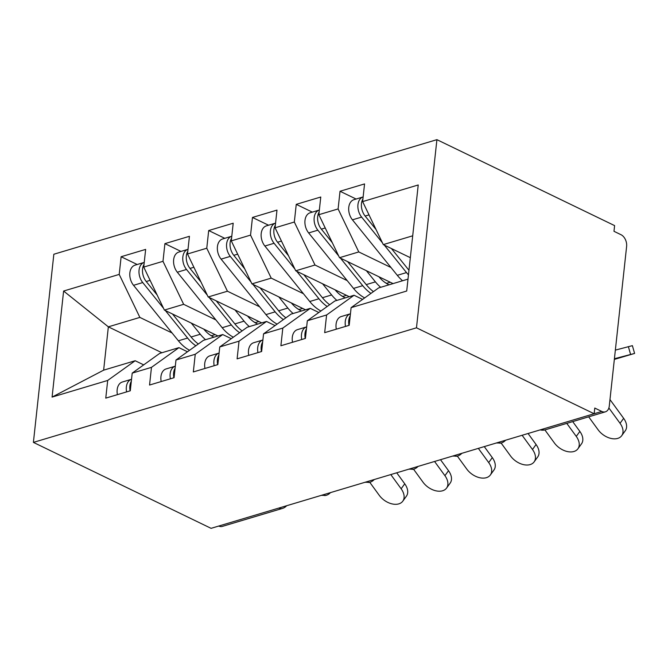 <?xml version="1.0" encoding="UTF-8"?>
<svg xmlns="http://www.w3.org/2000/svg" width="668" height="668" viewBox="0 0 668 668"><rect width="100%" height="100%" fill="white"/><g stroke="black" fill="none" stroke-linecap="round" stroke-linejoin="round"><path stroke-width="1" d="M33.4 442.391L211.08 528.338L601.784 411.446A9.335 6.329 73.3 0 0 605.383 411.83A9.335 6.329 73.3 0 0 609.274 406.069L626.617 246.425A9.335 6.329 73.3 0 0 620.981 234.693L613.984 231.312L614.602 225.609L436.914 139.662L53.841 254.241L33.4 442.391L416.481 327.813L436.914 139.662M161.906 352.737L108.35 326.836L103.64 370.164L52.087 397.084L107.69 380.451L105.769 398.128L130.285 390.797L132.206 373.12L151.469 367.358L149.548 385.035L174.064 377.704L175.985 360.027L195.248 354.265L193.328 371.942L217.843 364.611L219.764 346.934L239.027 341.173L237.107 358.85L261.631 351.51L263.551 333.841L282.814 328.08L280.894 345.748L305.41 338.417L307.33 320.749L326.594 314.987L324.673 332.656L349.189 325.324L351.109 307.647L406.712 291.023L418.226 184.969L362.632 201.602L364.553 183.925L340.029 191.257L338.108 208.934L318.845 214.695L320.765 197.018L296.25 204.35L294.329 222.026L275.066 227.788L276.986 210.111L252.471 217.451L250.55 235.119L231.287 240.881L233.207 223.212L208.692 230.544L206.771 248.22L187.508 253.982L189.428 236.305L164.912 243.636L162.992 261.313L143.729 267.075L145.649 249.398L121.133 256.729L137.207 264.511M52.087 397.084L63.61 291.039L119.213 274.406L121.133 256.729M217.952 335.979L164.386 310.077L183.65 304.316L215.873 319.897M143.729 267.075L164.386 310.077M162.992 261.313L183.65 304.316M103.64 370.164L135.17 360.737L143.703 364.87M107.69 380.451L135.17 360.737M261.731 322.886L208.174 296.976L227.437 291.215L259.652 306.804M187.508 253.982L208.174 296.976M206.771 248.22L227.437 291.215M132.206 373.12L159.685 353.405L178.949 347.644L187.491 351.777M151.469 367.358L178.949 347.644M305.51 309.793L251.953 283.883L271.216 278.122L303.431 293.703M231.287 240.881L251.953 283.883M250.55 235.119L271.216 278.122M175.985 360.027L203.464 340.313L222.728 334.551L231.27 338.684M195.248 354.265L222.728 334.551M349.289 296.692L295.732 270.791L314.995 265.029L347.21 280.61M275.066 227.788L295.732 270.791M294.329 222.026L314.995 265.029M219.764 346.934L247.244 327.22L266.507 321.458L275.049 325.583M239.027 341.173L266.507 321.458M393.068 283.599L339.511 257.698L358.774 251.936L390.989 267.517M318.845 214.695L339.511 257.698M338.108 208.934L358.774 251.936M263.551 333.841L291.023 314.127L310.286 308.357L318.828 312.49M282.814 328.08L310.286 308.357M601.784 411.446L594.779 408.056L594.161 413.759L416.481 327.813M410.327 257.681L383.29 244.605L412.707 235.804M362.632 201.602L383.29 244.605M307.33 320.749L334.802 301.026L354.065 295.264L362.607 299.398M326.594 314.987L354.065 295.264M278.84 508.072A9.335 6.329 -106.7 0 0 282.397 508.44L222.31 526.409A9.335 6.329 -106.7 0 1 218.753 526.042M172.093 332.99L139.871 317.409L108.35 326.836L63.61 291.039M351.109 307.647L378.589 287.933L407.998 279.132M119.213 274.406L139.871 317.409M340.029 191.257L356.111 199.039M505.567 440.254A9.335 9.335 0 0 1 501.301 442.967A9.335 6.329 -106.7 0 1 501.109 443.018A9.335 6.329 -106.7 0 1 497.743 442.6M296.25 204.35L312.332 212.132M252.471 217.451L268.553 225.225M208.692 230.544L224.774 238.317M164.912 243.636L180.995 251.418M461.788 453.355A9.335 9.335 0 0 1 457.513 456.06A9.335 6.329 -106.7 0 1 457.329 456.11A9.335 6.329 -106.7 0 1 453.956 455.693M418.009 466.448A9.335 9.335 0 0 1 413.734 469.153A9.335 6.329 -106.7 0 1 413.55 469.203A9.335 6.329 -106.7 0 1 410.177 468.786M374.23 479.54A9.335 9.335 0 0 1 369.955 482.246A9.335 6.329 -106.7 0 1 369.771 482.304A9.335 6.329 -106.7 0 1 366.398 481.878M330.451 492.633A9.335 9.335 0 0 1 326.176 495.347A9.335 6.329 -106.7 0 1 325.984 495.397A9.335 6.329 -106.7 0 1 322.619 494.98M350.224 315.814A12.441 8.442 73.3 0 0 348.763 320.431A12.441 8.442 73.3 0 0 349.005 325.383M336.313 329.174A12.441 8.442 -106.7 0 1 336.071 324.231A12.441 8.442 -106.7 0 1 341.256 316.54L350.441 313.793A12.441 8.442 73.3 0 0 345.264 321.475A12.441 8.442 73.3 0 0 345.506 326.427M623.645 418.335A15.556 10.137 35.9 0 1 625.29 430.726L621.699 435.695A15.556 10.137 -144.1 0 0 620.046 423.303L623.645 418.335L609.984 399.581M588.675 416.832L598.152 429.85A15.556 10.137 -144.1 0 0 621.699 435.695M608.882 407.973L620.046 423.303M382.43 242.818L361.63 217.092A12.441 8.442 -106.7 0 1 357.956 204.617A12.441 8.442 -106.7 0 1 363.133 196.935L353.956 199.682A12.441 8.442 73.3 0 0 348.763 207.372A12.441 8.442 73.3 0 0 352.437 219.839L397.301 275.325A39.195 26.595 73.3 0 0 402.562 280.76M376.059 229.558L365.137 216.048A12.441 8.442 -106.7 0 1 361.463 203.573A12.441 8.442 -106.7 0 1 362.916 198.964M614.343 359.409L634.6 353.43L614.418 358.733M615.353 350.115L632.387 345.648L634.6 353.43M408.966 270.248L391.398 248.521M408.465 274.849A39.195 26.595 -106.7 0 1 406.495 272.577L384.259 245.064M306.437 328.915A12.441 8.442 73.3 0 0 304.984 333.524A12.441 8.442 73.3 0 0 305.226 338.476M292.534 342.266A12.441 8.442 -106.7 0 1 292.292 337.323A12.441 8.442 -106.7 0 1 297.477 329.633L306.662 326.886A12.441 8.442 73.3 0 0 301.485 334.576A12.441 8.442 73.3 0 0 301.727 339.519M579.857 431.428A15.556 10.137 35.9 0 1 581.511 443.819L577.92 448.787A15.556 10.137 -144.1 0 0 576.267 436.396L579.857 431.428L572.71 421.608M544.888 429.916L554.373 442.942A15.556 10.137 -144.1 0 0 577.92 448.787M566.781 423.378L576.267 436.396M262.658 342.008A12.441 8.442 73.3 0 0 261.205 346.617A12.441 8.442 73.3 0 0 261.447 351.568M248.755 355.368A12.441 8.442 -106.7 0 1 248.513 350.416A12.441 8.442 -106.7 0 1 253.698 342.726L262.883 339.987A12.441 8.442 73.3 0 0 257.706 347.669A12.441 8.442 73.3 0 0 257.948 352.612M536.078 444.521A15.556 10.137 35.9 0 1 537.732 456.912L534.133 461.88A15.556 10.137 -144.1 0 0 532.48 449.489L536.078 444.521L528.071 433.524M496.449 442.984L501.109 443.018L510.594 456.035A15.556 10.137 -144.1 0 0 534.133 461.88M522.142 435.302L532.48 449.489M218.879 355.1A12.441 8.442 73.3 0 0 217.426 359.71A12.441 8.442 73.3 0 0 217.668 364.661M204.967 368.46A12.441 8.442 -106.7 0 1 204.725 363.509A12.441 8.442 -106.7 0 1 209.919 355.827L219.096 353.08A12.441 8.442 73.3 0 0 213.927 360.762A12.441 8.442 73.3 0 0 214.161 365.713M492.299 457.613A15.556 10.137 35.9 0 1 493.953 470.013L490.354 474.981A15.556 10.137 -144.1 0 0 488.7 462.582L492.299 457.613L484.292 446.625M452.67 456.077L457.329 456.11L466.815 469.128A15.556 10.137 -144.1 0 0 490.354 474.981M478.363 448.395L488.7 462.582M175.099 368.193A12.441 8.442 73.3 0 0 173.647 372.811A12.441 8.442 73.3 0 0 173.889 377.754M161.188 381.553A12.441 8.442 -106.7 0 1 160.946 376.602A12.441 8.442 -106.7 0 1 166.14 368.92L175.317 366.173A12.441 8.442 73.3 0 0 170.14 373.855A12.441 8.442 73.3 0 0 170.382 378.806M448.52 470.706A15.556 10.137 35.9 0 1 450.174 483.106L446.575 488.074A15.556 10.137 -144.1 0 0 444.921 475.674L448.52 470.706L440.513 459.718M408.891 469.17L413.55 469.203L423.036 482.229A15.556 10.137 -144.1 0 0 446.575 488.074M434.584 461.488L444.921 475.674M338.651 255.911L317.851 230.184A12.441 8.442 -106.7 0 1 314.177 217.718A12.441 8.442 -106.7 0 1 319.354 210.028L310.169 212.775A12.441 8.442 73.3 0 0 304.984 220.465A12.441 8.442 73.3 0 0 308.658 232.94L353.522 288.417A39.195 26.595 73.3 0 0 364.678 297.911M332.28 242.651L321.358 229.141A12.441 8.442 -106.7 0 1 317.684 216.666A12.441 8.442 -106.7 0 1 319.137 212.057M378.906 276.752A31.104 21.109 73.3 0 0 389.093 284.793M373.445 291.624A39.195 26.595 -106.7 0 1 366.223 284.618L347.619 261.614M366.373 270.69L375.416 281.871A39.195 26.595 73.3 0 0 380.668 287.307M384.902 282.405A26.753 18.153 -106.7 0 0 386.597 283.332L386.405 283.391M370.965 293.402A39.195 26.595 -106.7 0 1 362.716 285.67L340.471 258.165M294.872 269.004L274.072 243.277A12.441 8.442 -106.7 0 1 270.398 230.811A12.441 8.442 -106.7 0 1 275.575 223.129L266.39 225.876A12.441 8.442 73.3 0 0 261.205 233.558A12.441 8.442 73.3 0 0 264.879 246.033L309.743 301.51A39.195 26.595 73.3 0 0 320.899 311.004M288.501 255.744L277.579 242.234A12.441 8.442 -106.7 0 1 273.897 229.759A12.441 8.442 -106.7 0 1 275.358 225.149M335.127 289.845A31.104 21.109 73.3 0 0 345.314 297.886M329.658 304.717A39.195 26.595 -106.7 0 1 322.435 297.719L303.84 274.715M322.594 283.783L331.637 294.964A39.195 26.595 73.3 0 0 336.889 300.408M341.123 295.498A26.753 18.153 -106.7 0 0 342.818 296.425L342.626 296.483M327.186 306.495A39.195 26.595 -106.7 0 1 318.937 298.763L296.692 271.258M251.093 282.096L230.293 256.378A12.441 8.442 -106.7 0 1 226.619 243.904A12.441 8.442 -106.7 0 1 231.796 236.221L222.611 238.969A12.441 8.442 73.3 0 0 217.426 246.651A12.441 8.442 73.3 0 0 221.1 259.126L265.964 314.611A39.195 26.595 73.3 0 0 277.12 324.105M244.722 268.837L233.792 255.326A12.441 8.442 -106.7 0 1 230.118 242.86A12.441 8.442 -106.7 0 1 231.571 238.242M291.348 302.938A31.104 21.109 73.3 0 0 301.535 310.979M285.879 317.818A39.195 26.595 -106.7 0 1 278.656 310.812L260.061 287.808M278.806 296.876L287.85 308.057A39.195 26.595 73.3 0 0 293.11 313.501M297.344 308.599A26.753 18.153 -106.7 0 0 299.039 309.518L298.838 309.576M283.407 319.588A39.195 26.595 -106.7 0 1 275.158 311.856L252.913 284.351M207.314 295.189L186.514 269.471A12.441 8.442 -106.7 0 1 182.84 256.996A12.441 8.442 -106.7 0 1 188.017 249.314L178.832 252.061A12.441 8.442 73.3 0 0 173.647 259.752A12.441 8.442 73.3 0 0 177.321 272.218L222.185 327.704A39.195 26.595 73.3 0 0 233.341 337.198M200.943 281.938L190.013 268.419A12.441 8.442 -106.7 0 1 186.339 255.953A12.441 8.442 -106.7 0 1 187.791 251.335M247.561 316.031A31.104 21.109 73.3 0 0 257.756 324.072M242.1 330.911A39.195 26.595 -106.7 0 1 234.877 323.905L216.282 300.901M235.027 309.969L244.071 321.158A39.195 26.595 73.3 0 0 249.331 326.594M253.564 321.692A26.753 18.153 -106.7 0 0 255.259 322.619L255.059 322.677M239.62 332.689A39.195 26.595 -106.7 0 1 231.379 324.949L209.134 297.444M131.32 381.286A12.441 8.442 73.3 0 0 129.868 385.904A12.441 8.442 73.3 0 0 130.11 390.847M117.409 394.646A12.441 8.442 -106.7 0 1 117.167 389.703A12.441 8.442 -106.7 0 1 122.353 382.012L131.538 379.265A12.441 8.442 73.3 0 0 126.361 386.947A12.441 8.442 73.3 0 0 126.603 391.899M404.741 483.807A15.556 10.137 35.9 0 1 406.394 496.199L402.796 501.167A15.556 10.137 -144.1 0 0 401.142 488.776L404.741 483.807L396.734 472.81M365.112 482.271L369.771 482.304L379.249 495.322A15.556 10.137 -144.1 0 0 402.796 501.167M390.805 474.581L401.142 488.776M163.535 308.282L142.735 282.564A12.441 8.442 -106.7 0 1 139.061 270.089A12.441 8.442 -106.7 0 1 144.23 262.407L135.053 265.154A12.441 8.442 73.3 0 0 129.859 272.845A12.441 8.442 73.3 0 0 133.542 285.311L178.398 340.797A39.195 26.595 73.3 0 0 189.553 350.291M157.164 295.031L146.234 281.52A12.441 8.442 -106.7 0 1 142.56 269.045A12.441 8.442 -106.7 0 1 144.012 264.428M203.782 329.132A31.104 21.109 73.3 0 0 213.977 337.165M198.321 344.003A39.195 26.595 -106.7 0 1 191.098 336.998L172.494 313.993M191.248 323.061L200.291 334.25A39.195 26.595 73.3 0 0 205.552 339.686M209.785 334.785A26.753 18.153 -106.7 0 0 211.472 335.712L211.28 335.77M195.841 345.782A39.195 26.595 -106.7 0 1 187.599 338.05L165.355 310.536M541.74 429.44A9.335 6.329 73.3 0 0 545.297 429.808L605.383 411.83M630.584 354.407L628.371 346.634M365.137 216.048L369.012 214.887M397.301 275.325L406.495 272.577M352.437 219.839L361.63 217.092M366.223 284.618L375.416 281.871M321.358 229.141L325.232 227.98M386.597 283.332L390.254 282.238M353.522 288.417L362.716 285.67M308.658 232.94L317.851 230.184M322.435 297.719L331.637 294.964M277.579 242.234L281.453 241.073M342.818 296.425L346.475 295.331M309.743 301.51L318.937 298.763M264.879 246.033L274.072 243.277M278.656 310.812L287.85 308.057M233.792 255.326L237.674 254.166M299.039 309.518L302.688 308.424M265.964 314.611L275.158 311.856M221.1 259.126L230.293 256.378M234.877 323.905L244.071 321.158M190.013 268.419L193.887 267.267M255.259 322.619L258.908 321.525M222.185 327.704L231.379 324.949M177.321 272.218L186.514 269.471M191.098 336.998L200.291 334.25M146.234 281.52L150.108 280.36M211.472 335.712L215.129 334.618M178.398 340.797L187.599 338.05M133.542 285.311L142.735 282.564M540.237 429.891A9.335 9.335 0 0 0 545.297 429.808M282.397 508.44A9.335 9.335 0 0 0 286.664 505.726M321.325 495.364L325.984 495.397"/></g></svg>
